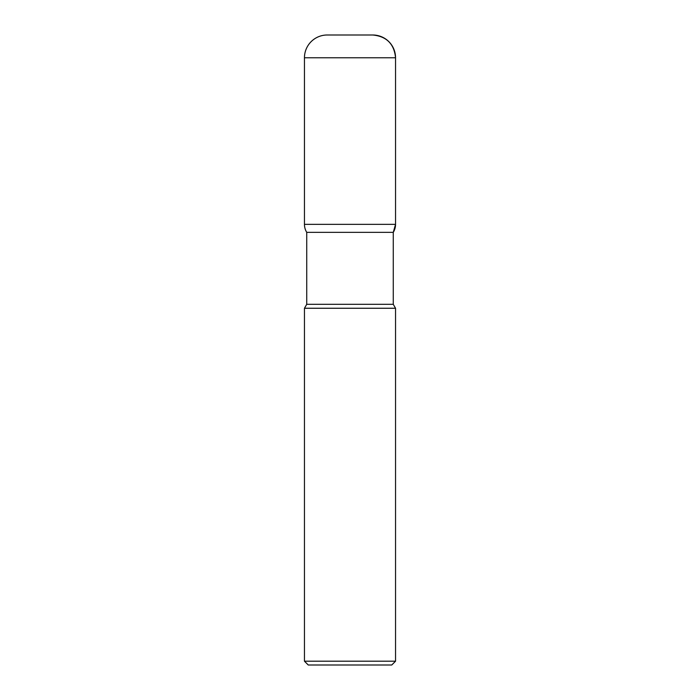 <?xml version="1.0" encoding="UTF-8"?>
<svg xmlns="http://www.w3.org/2000/svg" width="700" height="700" viewBox="0 0 700 700"><rect width="100%" height="100%" fill="white"/><g stroke="black" fill="none" stroke-linecap="round" stroke-linejoin="round"><path stroke-width="1.05" d="M304.456 57.767A22.767 22.767 0 0 1 327.233 35L372.767 35A22.767 22.767 0 0 1 395.544 57.767L304.456 57.767L304.456 224.35A15.181 15.181 0 0 0 306.731 232.348L306.731 304.308L304.456 308.254L304.456 661.202L395.544 661.202L395.544 308.254L393.269 304.308L393.269 232.348L395.544 224.35L395.544 57.767L395.544 224.35A15.181 15.181 0 0 1 393.269 232.348L306.731 232.348L393.269 232.348M304.456 308.254L395.544 308.254M395.544 661.202L391.746 665L308.254 665L304.456 661.202M306.731 304.308L393.269 304.308M304.456 224.35L395.544 224.35M395.544 57.767C394.188 43.942 386.601 36.356 372.767 35"/></g></svg>
